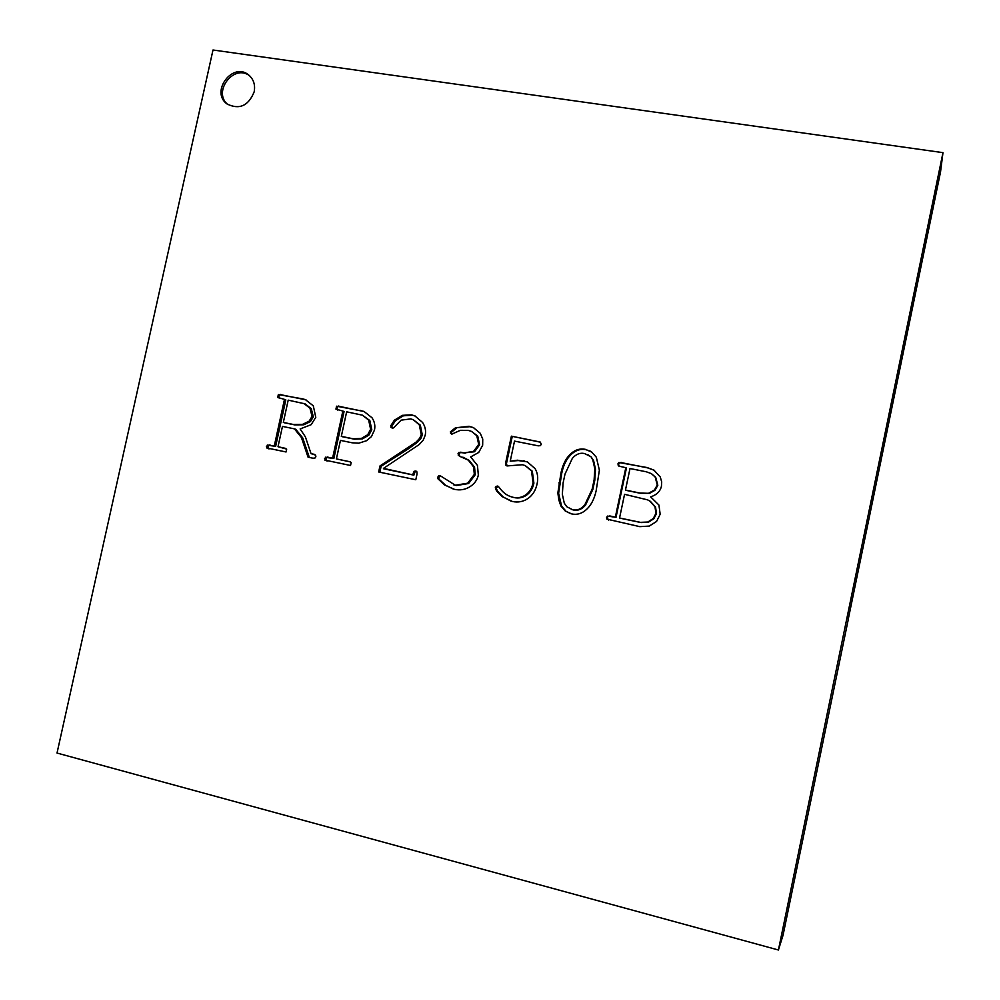 <?xml version="1.0" encoding="UTF-8"?>
<svg xmlns="http://www.w3.org/2000/svg" width="1000" height="1000" viewBox="0 0 1000 1000"><rect width="100%" height="100%" fill="white"/><g stroke="black" fill="none" stroke-linecap="round" stroke-linejoin="round"><path stroke-width="1.5" d="M848.275 619.475L783.012 935.362L778.425 950L57.025 753.05L213 50L942.975 152.65L940.525 171.975L848.2 619.45M778.425 950L942.975 152.65M294.425 428.862L282.462 426.4L278.012 446.725L286.675 449.1L286.05 451.975L266.663 447.925L267.288 445.062L274.288 445.95L284.475 399.387L277.712 397.463L278.337 394.575L302.638 398.862L305.4 399.625L313.312 405.85L315.775 417.337L311.137 424.7L300.138 428.938L305.375 436.825L311.025 453.612L315.613 455.15L315.875 456.725L314.988 458.038L312.975 458.212L308.062 457.188L301.413 437.512L294.425 428.862L295.75 429.263L302.725 437.9L309.337 457.45M352.113 442.788L340.438 440.387L336.413 458.913L349.738 461.7L351.175 462.562L350.538 465.475L324.837 460.1L325.462 457.2L332.612 458.113L342.85 411.062L335.938 409.113L336.575 406.2L363.913 411.375L371.987 417.738C374.575 421.613 375.4 425.725 374.462 430.062L371.375 436.675L366.5 440.725L358.725 443.2L352.113 442.788M383.5 468.375L412.775 474.85L414.113 471.287L415.825 471.012L416.925 471.875L417.038 474.025L415.8 479.75L378.675 471.975L379.975 465.95L416.163 442.062L419.725 438.25L421.262 434.613L419.263 424.738L413.175 419.663L410.588 418.9L401.125 420.15L393.55 427.912L392.137 428.125L390.675 425.887L394.387 420.188L402.287 415.35L411.375 414.825L414.775 415.838L422.575 422.45C425.262 426.6 426.138 430.875 425.2 435.262L423.237 440.125L419.225 444.538L383.5 468.375M478.713 452.463L470.662 456.925L477.45 465.425L478.338 475.087C477.287 479.95 474.462 483.837 469.875 486.763C465.262 489.663 460.125 490.525 454.438 489.338L444.55 484.963L438.05 478.9L437.713 477.125L440.05 475.613L455.363 485.238L467.638 483.212L474.325 474.4L473.587 466.887L468.288 460.125L459.412 456.188L458 453.775L458.9 452.413L464.137 452.912L473.575 451.375L478.688 444.375L476.788 435.688L471.475 431.375L468.15 430.363L460.387 430.325L451.8 434.15L450.325 431.9L455.412 427.825L469.062 426.262L473.387 427.6L480.25 433.288L482.738 439.062L482.663 445.238L478.713 452.463M538.2 445.825L514.513 441.1L510.225 461.188L517.413 460.213L527.15 461.712L535.062 468.612C537.663 472.9 538.337 477.975 537.1 483.862C535.7 490.35 532.675 495.213 528.025 498.462C523.35 501.675 518.175 502.7 512.5 501.512L502.238 496.662L496.5 490.8L495.288 487.762L496.163 486.388L497.612 486.05L499.125 487.275C502.525 492.212 506.637 495.412 511.475 496.875L513.212 497.325C517.837 498.288 522.025 497.463 525.75 494.85C529.475 492.225 531.912 488.225 533.062 482.837L531.5 470.9L525.163 465.562L522.4 464.738L507 465.938L505.737 465.062L505.562 463.3L511.375 436.163L540.2 442.025L541.287 444.3L540.363 445.65L538.2 445.825M599.388 470.175L596.188 490.575C594.288 499.475 590.688 506.087 585.388 510.412C581.263 513.8 576.725 514.975 571.75 513.938L565.312 511.075L560.837 505.913L558.862 500.062L557.85 493L561 472.75C562.9 463.888 566.462 457.3 571.688 453C575.812 449.575 580.35 448.35 585.325 449.325L591.812 452.125L596.325 457.25L599.388 470.175M609.725 515.938L615.363 517.112L625.825 467.7L618.888 466.138L617.9 463.913L618.862 462.512L647.075 467.537L653.913 470.087L660.238 476.95L661.7 481.863L661.45 486.138C660.362 491.25 656.762 494.837 650.65 496.887L658.925 505.05L660.175 514.237L656.575 521.462L649.237 526.087L639.812 526.65L606.875 519.125L606.562 517.487L607.513 516.087L616.013 517.337L626.438 468.038L625.825 467.7M254.163 91.85C255.425 85.062 253.713 79.55 249.05 75.3C233.188 60.925 209.725 91.725 227.113 104.025C239.412 109.963 248.425 105.9 254.163 91.85M311.025 453.612L314.713 454.462M279.562 398.4L278.825 396.388L279.7 395.062L281.663 394.888L306.038 399.875M284.475 399.387L285.812 399.862L275.65 446.312L274.288 445.95M268.988 449L267.8 446.75L268.675 445.425L275.65 446.312M278.012 446.725L285.788 448.425M337.688 410.037L336.925 408L337.812 406.662L339.825 406.488L364.5 411.613M342.85 411.062L344.075 411.512L333.862 458.462L332.612 458.113M327.062 461.163L325.85 458.888L326.737 457.55L333.862 458.462M336.413 458.913L350.262 461.887M383.425 468.725L413.862 475.15L415.188 471.6L416.325 471.238M392.438 428.162L391.8 426.312L395.5 420.613L403.387 415.788L412.463 415.262L415.312 416.062M379.975 465.95L381.138 466.275L408.5 448.725L417.238 442.45L420.8 438.638L422.325 435.012L420.325 425.163L413.175 419.663M379.85 472.212L381.138 466.275M412.775 474.85L413.862 475.15M455.412 427.825L470.025 426.688L473.862 427.825M451.987 434.188L451.325 432.3L456.4 428.25M464.137 452.912L474.538 451.737L479.625 444.762L477.738 436.087L471.475 431.375M460.775 452.175L465.112 453.275M459.95 456.337L458.988 454.137L459.888 452.775L461.763 452.537M453.638 484.812L456.35 485.525L468.612 483.512L475.275 474.712L474.538 467.212L469.263 460.462L462.85 457.137M438.05 478.9L439.075 479.2L438.738 477.425L440.55 475.85M453.45 489.113L445.575 485.25L439.075 479.2M511.375 436.163L540.562 442.238M507.113 465.95L506.45 463.638L512.238 436.575M511.475 496.875L514.087 497.587C518.7 498.537 522.875 497.725 526.587 495.125C530.3 492.5 532.737 488.512 533.888 483.125L532.325 471.225L525.163 465.562M511.138 501.188L503.125 496.925L497.413 491.075L496.2 488.038L498.2 486.312M510.225 461.188L518.275 460.562L527.562 461.887M557.85 493L558.625 493.275L561.763 473.075C563.65 464.225 567.212 457.663 572.425 453.363C576.538 449.95 581.075 448.738 586.025 449.712L590.337 451.175M560.837 505.913L561.6 506.15L558.625 493.275M570.625 513.663L566.062 511.3L561.6 506.15M615.363 517.112L616.013 517.337M608.575 520.1L607.225 517.7L608.175 516.3L610.375 516.163M619.225 466.3L618.538 464.263L619.487 462.863L621.688 462.7L647.638 467.875L654.188 470.25M249.737 75.9C234.025 63.212 212.087 92.025 227.838 104.55M284.675 422.837L294.662 424.875L303.788 424.8L310.45 421.587L313.337 416.825L311.25 408.638L305.062 403.862L288.2 400.138L283.325 422.425L284.675 422.837M342.55 436.763L354.387 439.175L362.55 438.837L368.875 435.138L371.788 429.7L369.837 420.525L362.388 415.175L346.65 411.825L341.312 436.362L342.55 436.763M571.3 509.387L573.375 509.975C577.888 510.938 581.925 509.325 585.5 505.15L592.85 489.412L594.788 480.337L595.487 469.113L593.525 460.337L591.013 456.775L584.487 453.525C579.963 452.587 575.913 454.212 572.325 458.4L565 474.113L563.062 483.175L562.35 494.387L564.288 503.162L566.788 506.737L572.638 509.738C577.163 510.7 581.2 509.087 584.788 504.9L592.163 489.137L594.1 480.025L594.812 468.787L592.837 459.988L593.525 460.337M620.188 518.212L641.05 522.562L648.375 522.238L653.787 518.775L656.475 513.663L655.55 507.075L650.362 501.325L647.562 499.85L624.562 494.312L619.55 517.987L620.188 518.212M626.075 490.363L640.6 493.325L649.513 493.338L655.025 490.275L657.825 485.262L655.7 477.325L651.4 473.638L646.35 471.8L630.013 468.537L625.45 490.075L626.075 490.363M283.325 422.425L293.325 424.462L302.475 424.387L309.15 421.163L312.05 416.388L309.962 408.188L303.762 403.4M341.312 436.362L353.175 438.787L361.362 438.45L367.7 434.738L370.613 429.288L368.663 420.1L362.388 415.175M592.837 459.988L591.013 456.775M590.312 456.413L587.863 454.7M619.55 517.987L640.462 522.35L647.8 522.025L653.238 518.55L655.925 513.425L655 506.838L649.8 501.075L647.562 499.85M625.45 490.075L640.013 493.05L649.513 493.338M648.95 493.062L654.475 489.988L657.288 484.963L655.15 477.013L651.4 473.638M301.413 437.512L302.725 437.9M313.837 454.2L314.488 454.375M302.638 398.862L303.95 399.338M280.312 394.412L281.663 394.888M278.337 394.575L279.7 395.062M277.712 397.463L279.062 397.938M269.262 444.9L270.637 445.275M267.288 445.062L268.675 445.425M266.413 446.388L267.8 446.75M266.663 447.925L268.05 448.288M360.363 410.363L361.55 410.825M338.587 406.025L339.825 406.488M336.575 406.2L337.812 406.662M335.938 409.113L337.175 409.562M327.475 457.05L328.738 457.388M325.462 457.2L326.737 457.55M324.575 458.55L325.85 458.888M324.837 460.1L326.1 460.438M349.387 461.613L350.062 461.812M411.375 414.825L412.463 415.262M402.287 415.35L403.387 415.788M394.387 420.188L395.5 420.613M390.675 425.887L391.8 426.312M390.925 427.312L392.05 427.725M419.263 424.738L420.325 425.163M421.262 434.613L422.325 435.012M419.725 438.25L420.8 438.638M416.163 442.062L417.238 442.45M407.413 448.363L408.5 448.725M414.113 471.287L415.188 471.6M413.125 473.212L414.212 473.525M469.062 426.262L470.025 426.688M450.325 431.9L451.325 432.3M450.588 433.338L451.587 433.738M476.788 435.688L477.738 436.087M478.688 444.375L479.625 444.762M473.575 451.375L474.538 451.737M458.9 452.413L459.888 452.775M458 453.775L458.988 454.137M458.288 455.412L459.263 455.763M468.288 460.125L469.263 460.462M473.587 466.887L474.538 467.212M474.325 474.4L475.275 474.712M467.638 483.212L468.612 483.512M455.363 485.238L456.35 485.525M438.525 475.887L439.55 476.2M437.713 477.125L438.738 477.425M444.55 484.963L445.575 485.25M539.075 441.675L539.888 442.062M505.562 463.3L506.45 463.638M505.737 465.062L506.613 465.4M531.5 470.9L532.325 471.225M533.062 482.837L533.888 483.125M525.75 494.85L526.587 495.125M513.212 497.325L514.087 497.587M496.163 486.388L497.075 486.675M495.288 487.762L496.2 488.038M496.5 490.8L497.413 491.075M502.238 496.662L503.125 496.925M523.675 460.675L524.525 461.012M517.413 460.213L518.275 460.562M585.325 449.325L586.025 449.712M571.688 453L572.425 453.363M561 472.75L561.763 473.075M558.837 482.925L559.6 483.225M558.862 500.062L559.625 500.325M565.312 511.075L566.062 511.3M607.513 516.087L608.175 516.3M606.562 517.487L607.225 517.7M606.875 519.125L607.537 519.338M621.062 462.35L621.688 462.7M618.862 462.512L619.487 462.863M618.212 465.575L618.837 465.913M293.325 424.462L294.662 424.875M309.962 408.188L311.25 408.638M312.05 416.388L313.337 416.825M309.15 421.163L310.45 421.587M302.475 424.387L303.788 424.8M353.175 438.787L354.387 439.175M368.663 420.1L369.837 420.525M370.613 429.288L371.788 429.7M367.7 434.738L368.875 435.138M361.362 438.45L362.55 438.837M594.1 480.025L594.788 480.337M594.812 468.787L595.487 469.113M592.163 489.137L592.85 489.412M584.788 504.9L585.5 505.15M572.638 509.738L573.375 509.975"/></g></svg>
